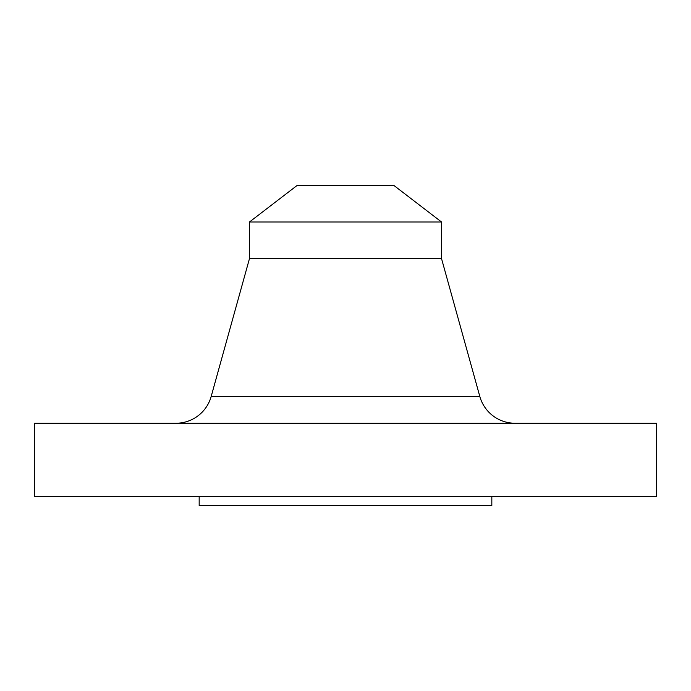 <?xml version="1.0" encoding="UTF-8"?>
<svg xmlns="http://www.w3.org/2000/svg" width="691" height="691" viewBox="0 0 691 691"><rect width="100%" height="100%" fill="white"/><g stroke="black" fill="none" stroke-linecap="round" stroke-linejoin="round"><path stroke-width="1.04" d="M515.063 423.238A36.58 36.58 0 0 1 479.813 396.444L441.532 258.615L441.532 222.001L393.896 185.456L297.104 185.456L249.468 222.001L441.532 222.001L249.468 222.001L249.468 258.615L441.532 258.615L249.468 258.615L211.187 396.444L479.813 396.444A36.58 36.58 0 0 0 515.063 423.238M656.45 496.406L656.45 423.238L34.55 423.238L34.55 496.406L656.45 496.406L34.55 496.406L34.55 423.238L656.45 423.238L656.45 496.406M491.828 505.544L491.828 496.406L491.828 505.544L199.172 505.544L491.828 505.544M199.172 496.406L199.172 505.544L199.172 496.406M441.532 258.615L479.813 396.444L211.187 396.444L249.468 258.615L249.468 222.001L297.104 185.456L393.896 185.456L441.532 222.001L441.532 258.615M175.937 423.238A36.58 36.58 0 0 0 211.187 396.444"/></g></svg>
